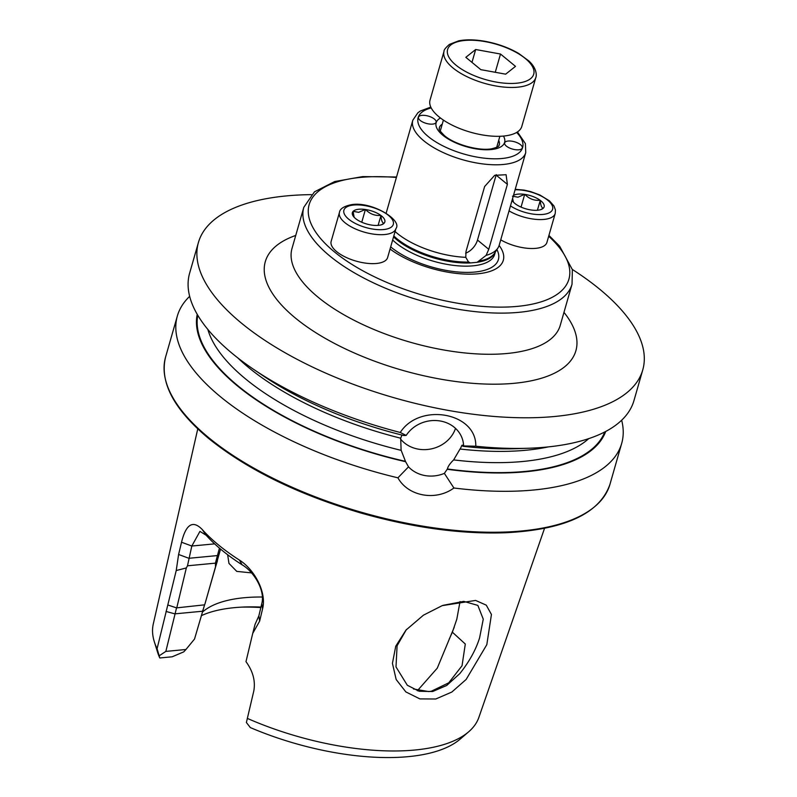 <?xml version="1.0" encoding="UTF-8"?>
<svg xmlns="http://www.w3.org/2000/svg" width="797" height="797" viewBox="0 0 797 797"><rect width="100%" height="100%" fill="white"/><g stroke="black" fill="none" stroke-linecap="round" stroke-linejoin="round"><path stroke-width="1.2" d="M460.038 601.536L456.811 619.199L452.377 632.19L465.299 644.036L462.041 665.734L448.751 682.82L431.346 691.218L428.756 691.577L413.464 688.967M423.426 615.184L442.215 605.63L475.61 600.43L486.27 605.152L491.44 614.477L486.808 644.683L466.145 679.452L451.809 692.055L435.77 698.999L419.87 698.899L405.852 691.926L396.159 679.492L392.433 663.323L395.75 646.188L405.992 630.078L423.426 615.184M406.271 629.76L397.095 645.759L395.999 666.92L407.317 685.261L419.132 691.258L432.661 691.517L446.679 685.49L459.819 673.595C469.224 661.819 475.809 649.934 479.585 637.919L483.261 619.169L477.851 605.401L463.744 601.366L442.873 605.381M508.147 141.029A9.175 3.786 -164 0 1 517.911 143.061A9.175 3.786 -164 0 1 522.294 147.943A9.175 3.786 -164 0 1 518.797 149.796A9.175 3.786 -164 0 1 509.034 147.764A9.175 3.786 -164 0 1 504.65 142.882A9.175 3.786 -164 0 1 508.147 141.029M420.178 120.417A9.175 3.786 16 0 0 429.593 124.053A9.175 3.786 16 0 0 436.108 122.27A9.175 3.786 16 0 0 434.395 119.062A9.175 3.786 16 0 0 424.98 115.426A9.175 3.786 16 0 0 418.465 117.209A9.175 3.786 16 0 0 420.178 120.417M499.131 245.436A66.848 27.566 -164 0 1 472.641 274.118A66.848 27.566 -164 0 1 390.062 249.023M517.442 131.943L525.402 143.619L525.741 152.625L499.191 245.227A58.749 24.229 -164 0 1 497.966 247.927A58.749 24.229 -164 0 1 486.11 255.389L477.124 262.303L470.439 262.94L467.929 261.625M393.808 235.962A57.055 23.531 -164 0 0 396.936 238.741A57.055 23.531 -164 0 0 468.556 262.083L465.787 257.321A58.749 24.229 -164 0 1 397.205 233.352A58.749 24.229 -164 0 1 395.083 231.519M386.176 213.118A58.749 24.229 -164 0 1 386.256 212.839L412.806 120.237A58.749 24.229 -164 0 0 423.755 140.76A58.749 24.229 -164 0 0 484.028 164.072A58.749 24.229 -164 0 0 525.741 152.625M400.542 439.008A31.113 27.556 165.6 0 0 430.729 449.01A31.113 27.556 165.6 0 0 455.505 428.378M572.326 269.446A231.12 95.321 -164 0 1 599.663 289.191A231.12 95.321 -164 0 1 642.761 369.908L633.974 400.552A231.12 95.321 -164 0 1 529.098 448.223A231.12 95.321 -164 0 1 475.789 446.22L462.718 445.931C462.39 444.517 461.812 445.015 460.985 447.426L453.652 459.899C450.026 463.416 447.944 466.444 447.406 468.985L444.367 473.368L453.901 488.003C435.81 501.333 408.094 496.332 397.922 477.821A231.12 95.321 -164 0 1 220.45 396.727A231.12 95.321 -164 0 1 177.342 316.02A231.12 95.321 -164 0 1 189.656 296.345M397.922 477.821L408.522 466.853A31.113 27.556 165.6 0 0 444.367 473.368M408.522 466.853L405.603 461.692L400.961 449.797M207.848 329.44A204.5 84.343 -164 0 0 245.606 378.954A204.5 84.343 -164 0 0 401.11 450.345L400.702 438.201L401.967 435.062M642.761 369.908A231.12 95.321 -164 0 1 478.658 414.918A231.12 95.321 -164 0 1 241.531 323.203A231.12 95.321 -164 0 1 198.423 242.487A231.12 95.321 -164 0 1 311.388 194.627M253.316 369.15L263.349 375.935A212.56 87.66 -164 0 0 403.87 435.531L406.191 435.421L400.263 432.472A231.12 95.321 -164 0 1 253.316 369.15A231.12 95.321 -164 0 1 232.744 353.848A231.12 95.321 -164 0 1 189.636 273.132L198.423 242.487M417.349 690.75L437.264 668.165L454.2 627.319M185.95 649.495L194.528 639.035L204.58 604.833L176.545 607.882L165.846 651.398L185.95 649.495L183.768 651.856L172.162 656.798L159.789 657.973L157.089 648.678L176.227 570.532L178.598 554.473L181.537 542.229C185.98 524.167 192.854 519.903 202.159 529.437A177.273 73.105 16 0 0 218.527 544.979A177.273 73.105 16 0 0 239.439 560.092C253.835 569.038 266.975 591.743 262.572 608.868L259.643 621.122L252.719 633.426L245.984 661.659C252.958 671.233 255.568 680.987 253.815 690.909L246.393 722.5L250.328 727.571A163.036 67.237 -164 0 0 460.168 739.108L468.646 731.815A169.402 69.857 -164 0 1 247.319 718.386M157.089 648.678A169.402 69.857 -164 0 1 154.299 641.675A169.402 69.857 -164 0 1 153.273 624.041L197.766 428.886M405.603 461.692A212.56 87.66 -164 0 1 237.516 385.977A212.56 87.66 -164 0 1 197.228 314.347M462.718 445.931L462.27 445.134M605.7 431.476A212.56 87.66 -164 0 1 447.486 469.313M529.098 448.223L516.984 448.661A212.56 87.66 -164 0 1 462.798 446.25M159.789 657.973A163.036 67.237 -164 0 1 157.617 652.354L154.299 641.675M241.521 607.135A148.611 61.289 -164 0 1 260.848 607.543M201.342 615.663A139.047 57.344 -164 0 1 244.569 606.995A139.047 57.344 -164 0 1 260.968 607.065M202.328 612.226A129.512 53.409 -164 0 1 202.946 611.668A129.512 53.409 -164 0 1 262.343 597.023M204.61 604.774L194.528 639.035M544.54 528.321L478.867 717.4A169.402 69.857 -164 0 1 468.646 731.815M220.56 549.083L204.978 603.837L215.529 567.066L215.409 563.15L187.484 565.8L186.329 567.952L176.854 607.463M251.254 572.864L236.759 571.389L228.958 563.399L227.653 554.742M400.263 432.472C419.491 402.286 476.676 412.467 475.789 446.22M621.66 420.218A231.12 95.321 -164 0 1 621.68 443.431A231.12 95.321 -164 0 1 453.901 488.003M165.846 651.398L159.37 655.672M204.66 604.644L204.978 603.837M252.719 633.426L255.04 624.44L258.866 615.842L261.795 603.588C265.381 590.368 253.835 571.559 242.099 564.804A170.697 70.395 -164 0 1 206.204 535.285L199.937 531.39L191.818 546.035L187.484 565.8M215.409 563.15L219.444 548.137M176.227 570.532L186.329 567.952M178.598 554.473L188.879 558.289L217.322 555.589L219.115 554.114M202.159 529.437L206.204 535.285M239.439 560.092L242.099 564.804M262.572 608.868L261.795 603.588M259.643 621.122L258.866 615.842M167.938 605.033L176.545 607.882M215.529 567.066L217.402 560.889M452.377 632.19L449.259 639.025M463.595 445.862A31.113 27.556 165.6 0 0 462.848 440.582A31.113 27.556 165.6 0 0 437.583 420.647A31.113 27.556 165.6 0 0 406.191 435.421M465.787 257.321L466.006 251.463L484.626 186.518L494.678 175.33L506.095 174.722L507.39 184.356L488.76 249.312L486.11 255.389M465.637 253.207A14.685 9.694 129.4 0 0 477.493 240.036L496.113 175.091A14.685 9.694 129.4 0 0 496.232 174.633M444.039 51.257L430.031 100.133A47.73 19.686 16 0 0 481.408 134.763A47.73 19.686 16 0 0 521.796 126.444L535.803 77.568A47.73 19.686 -164 0 1 495.415 85.897A47.73 19.686 -164 0 1 444.039 51.257C443.75 50.101 445.543 47.81 449.428 44.393L458.713 40.836C466.255 39.362 475.112 39.541 485.293 41.364C497.726 43.705 508.875 47.75 518.757 53.489L528.879 60.961C537.836 69.209 536.351 76.881 535.803 77.568M465.827 57.324L475.67 49.514L500.506 54.027L515.5 66.36L505.657 74.171L480.82 69.658L465.827 57.324M471.973 62.385L475.67 49.514M495.266 72.278L500.506 54.027M515.221 189.307L524.197 190.124L530.812 191.649L539.818 194.956L549.462 200.864L553.965 205.975L555.439 209.97L555.21 213.486L546.911 242.427A29.369 12.114 -164 0 1 537.407 248.136A29.369 12.114 -164 0 1 500.735 239.827M513.477 195.404A16.886 6.964 -164 0 1 517.133 194.239A16.886 6.964 -164 0 1 524.605 194.358L517.98 197.198L512.461 196.192M524.834 194.388C529.168 198.851 534.259 200.804 540.117 200.266A16.886 6.964 -164 0 0 524.834 194.388L524.605 194.358M513.437 202.139L512.601 198.473M537.397 210.259L540.276 200.376C540.595 205.447 541.641 208.017 543.415 208.087L543.335 208.166A16.886 6.964 -164 0 1 541.512 209.362A16.886 6.964 -164 0 1 531.191 210L530.961 209.96A16.886 6.964 -164 0 1 515.679 204.092L515.529 203.972A16.886 6.964 -164 0 1 512.551 201.053A16.886 6.964 -164 0 1 512.082 200.276M543.335 208.166L540.774 209.631M540.276 200.376A16.886 6.964 -164 0 1 543.415 208.087M521.049 207.1L524.705 194.338M378.117 263.269A29.369 12.114 -164 0 1 346.137 257.421A29.369 12.114 -164 0 1 331.153 241.361L339.452 212.42A29.369 12.114 -164 0 0 354.436 228.48A29.369 12.114 -164 0 0 386.415 234.328A29.369 12.114 -164 0 0 395.92 228.619L387.621 257.551A29.369 12.114 -164 0 1 378.117 263.269M353.171 211.315A16.886 6.964 -164 0 1 357.833 209.362A16.886 6.964 -164 0 1 365.315 209.481L358.69 212.331L353.061 211.335L354.147 217.272M365.544 209.521C369.868 213.975 374.969 215.937 380.827 215.389A16.886 6.964 -164 0 0 365.544 209.521L365.315 209.481M378.097 225.392L380.976 215.509C381.295 220.57 382.341 223.14 384.114 223.21L384.044 223.29A16.886 6.964 -164 0 1 382.211 224.485A16.886 6.964 -164 0 1 371.9 225.123L371.671 225.093A16.886 6.964 -164 0 1 356.379 219.215L356.229 219.105A16.886 6.964 -164 0 1 353.26 216.186A16.886 6.964 -164 0 1 353.091 211.394M384.044 223.29L381.474 224.764M380.976 215.509A16.886 6.964 -164 0 1 384.114 223.21M361.758 222.233L365.415 209.472M318.033 297.171A139.515 57.533 16 0 0 461.174 352.543A139.515 57.533 16 0 0 560.241 325.365L572.037 284.21A139.515 57.533 -164 0 1 472.98 311.388A139.515 57.533 -164 0 1 329.828 256.016A139.515 57.533 -164 0 1 303.816 207.29L292.011 248.445A139.515 57.533 16 0 0 318.033 297.171M563.967 312.364A161.552 66.619 -164 0 1 499.201 384.144A161.552 66.619 -164 0 1 295.438 318.083A161.552 66.619 -164 0 1 295.737 235.454M498.703 140.352A31.213 12.872 -164 0 1 499.271 145.034C497.926 145.741 501.452 146.19 491.869 148.74C479.435 151.34 454.519 144.516 444.477 135.649C435.969 127.032 440.392 129.383 439.277 127.829A31.213 12.872 -164 0 1 442.235 124.153M548.685 236.251A135.111 55.72 -164 0 1 513.916 306.666A135.111 55.72 -164 0 1 334.351 251.832A135.111 55.72 -164 0 1 396.398 177.462M496.92 249.561A61.927 25.544 -164 0 1 464.771 272.375A61.927 25.544 -164 0 1 390.879 247.05A61.927 25.544 -164 0 1 390.679 246.891M495.316 252.091L494.658 254.363A56.906 23.472 -164 0 1 454.25 265.451A56.906 23.472 -164 0 1 395.86 242.866A56.906 23.472 -164 0 1 392.652 240.007M470.439 262.94A56.906 23.472 -164 0 1 396.767 239.728A56.906 23.472 -164 0 1 393.549 236.868M497.966 247.927L494.798 252.898A57.055 23.531 -164 0 1 479.435 261.047M495.186 252.28A56.906 23.472 -164 0 1 477.124 262.303M516.655 132.432A54.335 22.406 -164 0 1 498.723 158.733A54.335 22.406 -164 0 1 428.278 136.576A54.335 22.406 -164 0 1 431.207 107.934M503.465 136.078A35.616 14.685 -164 0 1 485.801 149.766A35.616 14.685 -164 0 1 442.783 135.191A35.616 14.685 -164 0 1 440.472 118.016M208.704 437.663A231.12 95.321 -164 0 1 165.607 356.956C159.41 382.161 173.846 409.409 208.914 438.689C247.678 469.822 298.357 494.598 360.971 513.029C412.707 527.674 460.815 534.259 505.318 532.765C564.804 529.786 599.683 513.647 609.944 484.367A231.12 95.321 -164 0 1 445.842 529.387A231.12 95.321 -164 0 1 208.704 437.663M400.702 438.201A204.5 84.343 -164 0 1 248.833 367.706A204.5 84.343 -164 0 1 237.735 357.843M405.524 461.363A211.853 87.371 -164 0 1 238.074 385.927A211.853 87.371 -164 0 1 197.776 315.273M548.306 446.898A204.5 84.343 -164 0 1 460.387 449.06M588.694 438.649A204.5 84.343 -164 0 1 453.652 459.899M604.744 431.974A211.853 87.371 -164 0 1 447.406 468.985M203.066 609.645L202.508 611.229L174.842 613.859L166.025 611.448M214.652 543.863L191.818 546.035L181.537 542.229M496.113 175.091L507.39 184.356M477.493 240.036L488.76 249.312M485.503 41.683A44.791 18.47 16 0 0 447.615 54.007A44.791 18.47 16 0 0 495.824 82.001A44.791 18.47 16 0 0 533.711 69.678A44.791 18.47 16 0 0 485.503 41.683M555.21 213.486A29.369 12.114 -164 0 1 545.706 219.205A29.369 12.114 -164 0 1 509.034 210.886M515.091 189.786A25.703 10.6 -164 0 1 547.997 200.445A25.703 10.6 -164 0 1 544.291 214.263A25.703 10.6 -164 0 1 510.469 205.895M384.991 229.387A25.703 10.6 -164 0 1 349.893 220.121A25.703 10.6 -164 0 1 352.214 205.218A25.703 10.6 -164 0 1 387.322 214.483A25.703 10.6 -164 0 1 384.991 229.387M396.527 177.004L362.715 176.585L334.72 181.547L314.476 191.818L303.816 207.29M430.808 107.097L420.427 110.972L417.907 112.746L412.806 120.237M177.342 316.02L165.607 356.956M621.68 443.431L609.944 484.367M405.992 630.088L406.669 629.311M548.924 235.404L559.624 246.163L572.366 269.605L572.037 284.21M440.243 131.116L443.401 120.108M496.71 147.315L499.868 136.297M395.92 228.619C402.834 220.032 370.884 200.625 350.75 204.809C343.646 206.393 339.881 208.934 339.452 212.42"/></g></svg>

